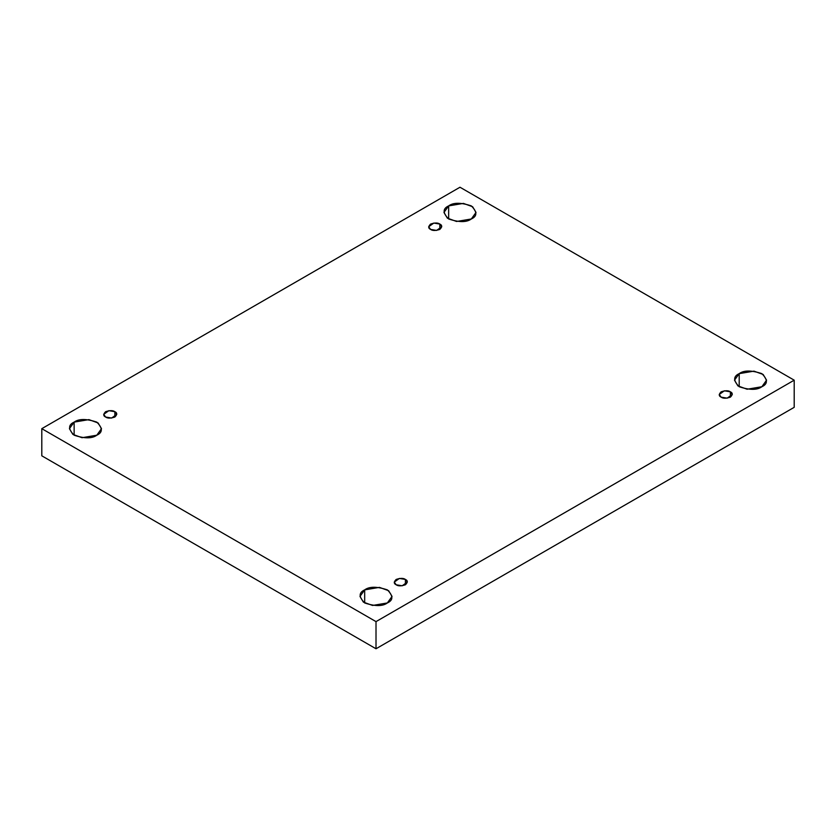 <?xml version="1.0" encoding="UTF-8"?>
<svg xmlns="http://www.w3.org/2000/svg" width="836" height="836" viewBox="0 0 836 836"><rect width="100%" height="100%" fill="white"/><g stroke="black" fill="none" stroke-linecap="round" stroke-linejoin="round"><path stroke-width="1.25" d="M448.65 205.896L443.958 212.438L447.365 218.144L456.56 221.477L471.326 218.98C466.603 222.449 459.048 222.449 448.65 218.98C442.652 212.981 442.652 208.613 448.65 205.896C453.363 202.427 460.918 202.427 471.326 205.896C477.325 211.895 477.325 216.263 471.326 218.98L476.018 212.438L472.612 206.732L463.416 203.399L448.65 205.896L448.65 218.98L448.65 205.896M74.132 422.117L69.43 428.669L72.847 434.375L82.032 437.709L96.798 435.211C92.085 438.681 84.53 438.681 74.132 435.211C68.124 429.202 68.124 424.845 74.132 422.117C78.845 418.658 86.401 418.658 96.798 422.117C102.807 428.126 102.807 432.484 96.798 435.211L101.501 428.669L98.094 422.964L88.898 419.62L74.132 422.117L74.132 435.211L74.132 422.117M364.674 589.871L359.982 596.413L363.388 602.119L372.584 605.452L387.35 602.955C382.637 606.424 375.082 606.424 364.674 602.955C358.675 596.956 358.675 592.588 364.674 589.871C369.397 586.402 376.952 586.402 387.35 589.871C393.348 595.869 393.348 600.238 387.35 602.955L392.042 596.413L388.635 590.707L379.44 587.374L364.674 589.871L364.674 602.955L364.674 589.871M739.202 373.64L734.499 380.181L737.906 385.887L747.102 389.231L761.868 386.734C757.155 390.193 749.599 390.193 739.202 386.734C733.193 380.725 733.193 376.357 739.202 373.64C743.915 370.17 751.47 370.17 761.868 373.64C767.876 379.649 767.876 384.006 761.868 386.734L766.57 380.181L763.153 374.476L753.967 371.142L739.202 373.64L739.202 386.734L739.202 373.64M730.382 397.152L730.382 391.823L724.363 390.799L719.232 394.487L721.144 397.152C718.699 396.045 718.699 394.268 721.144 391.823C725.376 390.412 728.459 390.412 730.382 391.823C732.827 392.93 732.827 394.707 730.382 397.152C726.139 398.563 723.067 398.563 721.144 397.152L727.163 398.166L732.294 394.487L730.382 391.823L730.382 397.152M405.408 584.772L405.408 579.442L399.389 578.428L394.258 582.107L396.17 584.772C393.725 583.664 393.725 581.887 396.17 579.442C400.402 578.031 403.485 578.031 405.408 579.442C407.853 580.55 407.853 582.326 405.408 584.772C401.165 586.193 398.093 586.193 396.17 584.772L402.179 585.796L407.32 582.107L405.408 579.442L405.408 584.772M114.856 417.028L114.856 411.699L108.837 410.685L103.706 414.363L105.618 417.028C103.173 415.92 103.173 414.144 105.618 411.699C109.861 410.288 112.933 410.288 114.856 411.699C117.301 412.806 117.301 414.583 114.856 417.028C110.624 418.439 107.541 418.439 105.618 417.028L111.637 418.052L116.768 414.363L114.856 411.699L114.856 417.028M439.83 229.409L439.83 224.069L433.821 223.055L428.68 226.744L430.592 229.409C428.147 228.301 428.147 226.525 430.592 224.069C434.835 222.658 437.907 222.658 439.83 224.069C442.275 225.187 442.275 226.964 439.83 229.409C435.598 230.82 432.515 230.82 430.592 229.409L436.611 230.422L441.742 226.744L439.83 224.069L439.83 229.409M376.012 648.767L794.2 407.331L794.2 380.181L376.012 621.618L376.012 648.767L376.012 621.618L41.8 428.669L459.988 187.233L794.2 380.181L794.2 407.331L376.012 648.767L41.8 455.819L41.8 428.669L41.8 455.819L376.012 648.767M376.012 621.618L794.2 380.181L459.988 187.233L41.8 428.669L376.012 621.618"/></g></svg>
